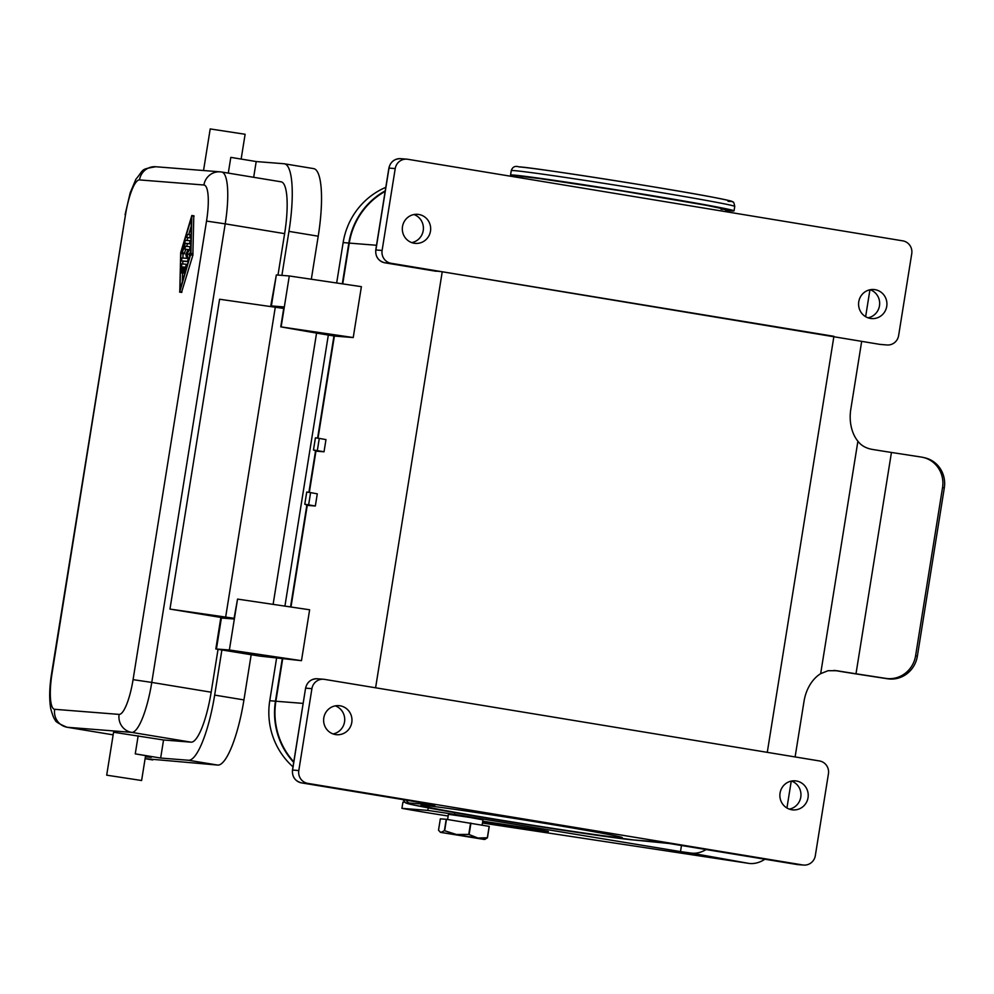 <?xml version="1.0" encoding="UTF-8"?>
<svg xmlns="http://www.w3.org/2000/svg" width="994" height="994" viewBox="0 0 994 994"><rect width="100%" height="100%" fill="white"/><g stroke="black" fill="none" stroke-linecap="round" stroke-linejoin="round"><path stroke-width="1.49" d="M301.48 660.675L309.631 609.782L237.541 599.096L233.975 618.976L220.78 617.982L215.822 648.97L229.378 649.989L301.48 660.675L259.484 656.065L215.822 648.97M237.541 599.096L229.378 649.989M385.15 191.395A71.742 69.779 94.5 0 0 349.267 243.108L342.731 283.886M334.382 336.047L318.018 438.18M315.955 451.077L309.333 492.403M307.27 505.3L290.981 607.011M282.631 659.171L275.885 701.242A71.742 69.779 94.5 0 0 293.789 761.814M767.281 752.346L833.916 336.307L442.231 271.76L375.595 687.798M442.231 271.76L432.228 270.604A4.485 1.031 -80.6 0 0 432.216 270.604A4.485 1.031 -80.6 0 0 432.228 270.604L384.889 262.801A4.485 1.031 -80.6 0 0 384.889 262.801A11.207 10.909 -85.5 0 1 375.894 249.954L389.014 168.073A11.207 10.909 -85.5 0 1 400.657 158.667C394.332 158.729 390.418 161.86 388.89 168.073L395.227 168.57L382.106 250.451A11.207 10.909 94.5 0 0 391.102 263.286L879.852 344.371A4.485 1.031 99.4 0 1 879.852 344.371A4.485 1.031 99.4 0 1 879.839 344.371M308.649 504.79L310.6 492.614L317.285 493.832L315.346 506.008L307.469 505.387L304.785 504.207L315.346 506.008M315.421 437.807L313.47 449.971L316.154 451.164L324.032 451.785L325.97 439.609L319.285 438.391L315.409 437.807L313.47 449.971L324.032 451.785M361.381 286.657L353.23 337.55L334.593 336.084L319.521 333.599A224.184 4.262 -170.9 0 1 280.768 326.84L283.949 306.922L271.387 305.928L276.344 274.94L289.291 275.972L361.381 286.657M803.674 865.066A11.207 10.909 94.5 0 1 802.779 864.966L307.792 783.384A11.207 10.909 -85.5 0 1 298.809 770.549L311.917 688.656A11.207 10.909 -85.5 0 1 324.454 679.362L819.441 760.944A11.207 10.909 94.5 0 1 828.437 773.779L815.316 855.672A11.207 10.909 94.5 0 1 803.674 865.066L797.461 864.581A11.207 10.909 -85.5 0 1 796.567 864.469A4.485 1.031 99.4 0 1 796.554 864.469A4.485 1.031 99.4 0 1 796.529 864.469M796.356 780.986A14.575 14.177 94.5 0 0 779.979 793.659A14.575 14.177 94.5 0 0 792.901 809.899A14.575 14.177 94.5 0 0 808.122 797.089A14.575 14.177 94.5 0 0 796.356 780.986M340.097 705.802A14.575 14.177 -85.5 0 1 351.864 721.892A14.575 14.177 -85.5 0 1 335.487 734.566A14.575 14.177 -85.5 0 1 323.721 718.476A14.575 14.177 -85.5 0 1 340.097 705.802M333.065 733.932A14.575 14.177 94.5 0 0 335.289 705.852M791.535 781.048A14.575 14.177 -85.5 0 1 789.311 809.128M619.498 837.644A101.96 1.938 9.1 0 1 509.611 821.529A101.96 1.938 9.1 0 1 420.947 805.389A101.96 1.938 9.1 0 1 423.742 805.376A101.96 1.938 9.1 0 1 533.641 821.491A101.96 1.938 9.1 0 1 622.294 837.631A101.96 1.938 9.1 0 1 619.498 837.644M141.608 780.514L106.693 775.171L141.608 780.514L145.596 755.639L135.259 753.862L160.655 758.049L163.55 739.983L191.096 742.17A51.564 11.903 -80.6 0 0 211.163 692.209L218.009 649.504M163.55 739.983L113.564 732.243L106.693 775.171M292.981 766.809A72.189 70.226 -85.5 0 1 269.759 700.72L276.58 658.177M284.918 606.116L328.331 335.053M336.668 282.992L343.141 242.586A72.189 70.226 -85.5 0 1 385.796 187.344M293.702 762.373A72.189 70.226 -85.5 0 1 275.462 701.168L282.197 659.097M290.546 606.949L306.86 505.114M308.91 492.328L315.545 450.891M317.595 438.106L333.947 335.972M342.309 283.824L348.832 243.033A72.189 70.226 -85.5 0 1 385.237 190.836M413.976 214.53A14.575 14.177 -85.5 0 1 411.752 242.611M886.089 344.868A11.207 10.909 -85.5 0 0 898.626 335.574L911.746 253.681A11.207 10.909 -85.5 0 0 902.751 240.846L407.764 159.276A11.207 10.909 94.5 0 0 395.227 168.57M875.055 289.664A14.575 14.177 -85.5 0 1 886.822 305.767A14.575 14.177 -85.5 0 1 870.446 318.44A14.575 14.177 -85.5 0 1 858.679 302.338A14.575 14.177 -85.5 0 1 875.055 289.664M414.187 243.244A14.575 14.177 94.5 0 0 430.564 230.571A14.575 14.177 94.5 0 0 417.642 214.331A14.575 14.177 94.5 0 0 402.421 227.141A14.575 14.177 94.5 0 0 414.187 243.244M868.01 317.807A14.575 14.177 94.5 0 0 870.235 289.726M725.906 210.368A113.167 2.15 -170.9 0 0 730.938 210.877A113.167 2.15 -170.9 0 0 734.044 210.865A113.167 2.15 -170.9 0 0 635.638 192.935A113.167 2.15 -170.9 0 0 513.662 175.068A113.167 2.15 -170.9 0 0 510.556 175.068A113.167 2.15 -170.9 0 0 518.446 177.143M721.035 209.237A102.854 1.951 -170.9 0 0 646.063 194.849A102.854 1.951 -170.9 0 0 523.565 176.696M447.598 819.503L448.431 814.31L469.727 817.403L482.96 819.851L482.115 825.107M439.82 831.767L441.15 832.351L444.405 830.661L456.408 834.475L468.758 834.413L477.928 838.017L440.553 832.363L438.516 830.201L440.342 818.832L446.468 819.329L489.272 826.387L487.445 837.756L484.799 839.445L477.928 838.017L487.445 837.756M440.553 832.363L484.202 839.433M489.16 826.374L487.346 837.731M469.118 834.475L470.932 823.119M470.584 823.057L468.758 834.413M446.219 819.304L444.405 830.661M444.653 830.698L446.468 819.329M310.6 492.614L306.724 492.03L304.785 504.194L306.736 492.03M283.837 307.668L271.387 305.928M353.23 337.55L280.768 326.84M281.14 326.877L289.291 275.972M270.766 305.928L276.344 274.94M942.548 487.557A26.9 25.769 -77.3 0 0 923.004 457.389L924.755 457.787A26.9 25.769 -77.3 0 1 944.3 487.955L942.548 487.557L915.598 655.767A26.9 25.769 102.7 0 1 885.878 678.393L855.996 673.783A35.871 0.683 -170.9 0 1 836.824 670.714L828.064 670.714L820.671 673.659A35.871 26.08 97.9 0 0 804.009 701.391L795.113 756.931M944.3 487.955L917.363 656.164A26.9 25.769 102.7 0 1 887.63 678.79L857.747 674.18A42.146 0.795 9.1 0 1 835.233 670.577L833.978 670.391M820.671 673.659L857.897 441.224C861.202 445.573 865.998 448.294 872.272 449.4A35.871 0.683 9.1 0 0 891.444 452.456L855.996 673.783M857.897 441.224A35.871 26.08 -82.1 0 1 850.802 409.255L861.674 341.377M865.637 316.688L869.936 289.788M681.474 845.509L680.505 851.597L690.992 853.063A42.146 28.925 100.1 0 0 706.088 849.559M482.45 823.032L748.768 863.376A42.146 28.925 -79.9 0 0 764.858 859.251M448.145 816.024A44.842 0.857 9.1 0 1 401.936 808.346L402.918 802.146L404.533 802.282M482.575 822.212L484.041 822.448A60.522 1.156 -170.9 0 0 532.66 829.381L548.365 831.506L539.245 829.741L482.736 821.181M401.936 808.346L427.83 810.396L454.531 814.359L680.505 851.597M791.249 781.11L786.937 808.01M923.004 457.389A26.9 25.769 -77.3 0 0 921.326 457.066L891.444 452.456M283.712 308.451L219.587 299.244L169.962 609.086L226.955 618.43M221.848 650.238L214.667 695.092A67.257 15.531 99.4 0 1 188.5 760.261L160.655 758.049M318.217 236.199L288.943 231.378A67.257 15.531 -80.6 0 0 284.346 163.786L313.607 168.607A67.257 15.531 -80.6 0 1 318.217 236.199L311.321 279.227M251.134 654.971L243.94 699.913A67.257 15.531 99.4 0 1 217.761 765.082L145.112 758.67L152.455 759.901A67.257 15.531 -80.6 0 0 152.753 759.938M288.943 231.378L281.898 275.388M226.992 618.156L230.186 618.678M234.075 618.293L169.962 609.086M232.248 618.579L234.025 618.616M145.397 756.844L151.337 757.316L145.484 756.347M241.144 159.065L245.12 134.265L210.206 128.934L203.534 170.533M284.346 163.786A67.257 15.531 -80.6 0 0 284.048 163.749L256.203 161.55L230.807 157.363L228.285 173.118M253.669 177.305L256.203 161.55M280.855 181.79A51.564 11.903 99.4 0 1 281.091 181.815A51.564 11.903 99.4 0 1 284.619 233.64L225.216 223.849A51.564 11.903 99.4 0 0 221.687 172.024L220.221 171.85A15.693 15.27 94.5 0 0 203.907 185.008A35.871 8.287 99.4 0 1 206.528 221.078L225.216 223.849L151.771 682.418L211.163 692.209M277.985 275.077L284.619 233.64M193.78 216.183L192.861 255.272L181.629 292.037M180.871 253.395L179.914 289.85L190.525 254.166L191.469 217.711L180.871 253.395L183.02 253.756L182.908 258.042M179.777 291.714L180.684 252.65L191.83 215.499L190.935 253.458L179.777 291.714L181.927 292.062M190.947 237.976L186.822 237.467L187.294 234.522L190.239 234.758L189.755 237.703L186.822 237.467L188.972 237.827M188.065 249.68L184.934 249.245L185.406 246.301L189.929 246.661L189.655 249.419L187.046 253.892L188.177 258.651L187.568 261.385L181.467 260.9L181.939 257.955L186.748 258.341L185.816 254.439L188.164 249.506L184.934 249.245L187.083 249.606M190.587 251.867L189.195 254.24L189.779 256.676M188.301 261.633L183.617 261.26M183.468 273.064L181.156 272.816L180.983 272.045L181.79 263.907L186.313 264.267L184.089 273.039L185.232 267.162L183.915 267.063L182.623 272.928L183.231 267.013L181.914 266.901L181.156 272.816M184.847 273.263L182.623 272.928M190.786 243.928L187.444 243.667L186.636 246.4M185.741 249.382L184.213 253.855L182.051 253.495L184.934 241.79A2.982 0.683 99.4 0 1 185.766 240.362L190.09 240.71L189.605 243.654L185.294 243.306L182.051 253.495M191.258 226.048L188.711 234.634M187.816 237.628L186.971 240.461M182.834 261.124L182.759 263.994M182.523 273.039L182.287 281.874M189.195 254.24L187.046 253.892M185.207 267.274L183.915 267.063M183.207 267.125L181.914 266.901M187.444 243.667L185.294 243.306M221.401 617.982L216.431 648.97M376.527 245.269L349.267 243.108M303.145 703.392L275.885 701.242M298.809 770.549L292.584 770.052L305.58 688.171C307.109 681.959 311.035 678.827 317.347 678.765A11.207 10.909 -85.5 0 0 305.705 688.171L311.917 688.656M292.584 770.052L292.472 770.052C292.025 776.861 295.056 781.135 301.555 782.887A4.485 1.031 99.4 0 1 301.555 782.887A11.207 10.909 -85.5 0 1 292.584 770.052M658.91 841.968L633.538 839.955A4.485 4.361 94.5 0 0 633.886 839.992L669.571 843.546A4.485 1.031 99.4 0 1 669.571 843.546L658.91 841.968A4.485 4.361 94.5 0 0 659.27 842.005M802.779 864.966L669.596 843.546L797.461 864.581M633.538 839.955A116.571 2.212 9.1 0 1 494.689 819.379A116.571 2.212 9.1 0 1 409.714 803.065A4.485 4.361 -85.5 0 1 406.31 800.158M409.714 803.065L435.086 805.078L307.792 783.384M434.639 804.891L428.538 803.823A4.485 1.031 99.4 0 1 428.538 803.823A4.485 1.031 99.4 0 1 428.513 803.811L301.555 782.887M138.154 735.808L135.259 753.862M391.102 263.286L384.889 262.801C378.354 261.037 375.334 256.763 375.769 249.954L382.106 250.451M880.759 344.483A11.207 10.909 -85.5 0 1 879.876 344.371L886.983 344.98M734.752 206.441A113.167 2.15 -170.9 0 0 636.346 188.512A113.167 2.15 -170.9 0 0 514.37 170.633A113.167 2.15 -170.9 0 0 511.264 170.645C512.519 166.868 515.103 165.613 519.03 166.88C528.448 166.781 669.111 188.612 714.81 197.595C739.66 202.565 729.484 201.111 732.851 201.981C733.46 201.533 734.094 203.024 734.752 206.441L734.044 210.865M728.055 201.31A108.681 2.063 -170.9 0 0 648.821 186.102A108.681 2.063 -170.9 0 0 519.377 166.917M269.759 700.72L275.462 701.168M343.141 242.586L348.832 243.033M317.334 450.568L319.285 438.391M887.63 678.79L885.878 678.393M917.363 656.164L915.598 655.767M836.824 670.714L835.233 670.577M748.768 863.376L690.992 853.063M535.778 829.158L535.679 829.804M454.805 812.632L454.531 814.359M428.228 807.874L427.83 810.396M532.784 828.673L532.66 829.381M484.215 821.404L484.041 822.448M214.667 695.092L243.94 699.913M316.564 333.089L273.114 604.364L316.564 333.089M275.288 307.196L225.663 617.05M113.154 734.839L67.269 727.273L131.705 732.379L191.096 742.17M217.761 765.082L188.5 760.261M203.907 185.008L139.483 179.914A35.871 8.287 -80.6 0 0 125.517 214.667L52.073 673.236A35.871 8.287 99.4 0 0 54.682 709.306A15.693 15.27 -85.5 0 0 67.269 727.273A51.564 11.903 99.4 0 1 67.033 727.248L113.154 734.852M52.073 673.236L51.638 673.236C49.389 687.14 49.091 698.993 50.756 708.797C52.67 715.605 54.161 719.271 55.204 719.793C54.757 721.284 58.708 723.769 67.033 727.248M54.682 709.306L119.118 714.4A35.871 8.287 -80.6 0 0 133.072 679.647L206.528 221.078M191.022 234.882L190.239 234.758L191.022 234.882M190.947 237.901L189.755 237.703M190.711 246.798L189.929 246.661L190.711 246.798M188.338 261.521L187.568 261.385M189.146 258.813L188.177 258.651M190.637 249.581L189.655 249.419M183.977 271.611L183.207 271.486M187.468 264.466L186.313 264.267L187.468 264.466M182.623 270.766L181.815 270.629M184.635 253.135L182.474 252.787M190.786 243.853L189.605 243.654M190.873 240.834L190.102 240.71L190.873 240.834M192.861 255.272L190.699 254.924M193.084 253.818L190.935 253.458M194.066 216.232L191.917 215.884M125.517 214.667L51.638 673.236M125.095 214.667L130.177 192.836L135.892 179.231C144.602 168.868 139.868 169.514 155.785 166.743A15.693 15.27 94.5 0 0 139.483 179.914M281.091 181.815L221.687 172.024A51.564 11.903 99.4 0 0 221.463 171.999A15.693 15.27 94.5 0 0 220.221 171.85L155.785 166.743M119.118 714.4A15.693 15.27 94.5 0 0 131.705 732.379A51.564 11.903 -80.6 0 0 151.771 682.418L133.072 679.647M282.085 307.444L281.961 308.19M305.58 688.171L292.472 770.052M402.843 799.586L405.838 803.015L413.28 804.929L471.442 815.49L578.508 832.562L633.886 839.992M436.229 271.287L384.864 262.801M375.769 249.954L388.89 168.073M406.869 159.164L400.657 158.667M518.036 177.441L523.291 176.659L540.102 178.647L622.393 191.01L706.734 205.385L723.272 208.889L725.608 210.057L726.614 211.821M323.572 679.262L317.347 678.765M184.089 273.039L184.872 273.176M179.566 292.074L181.716 292.422M191.83 215.499L193.979 215.847M511.264 170.645L510.556 175.068"/></g></svg>
